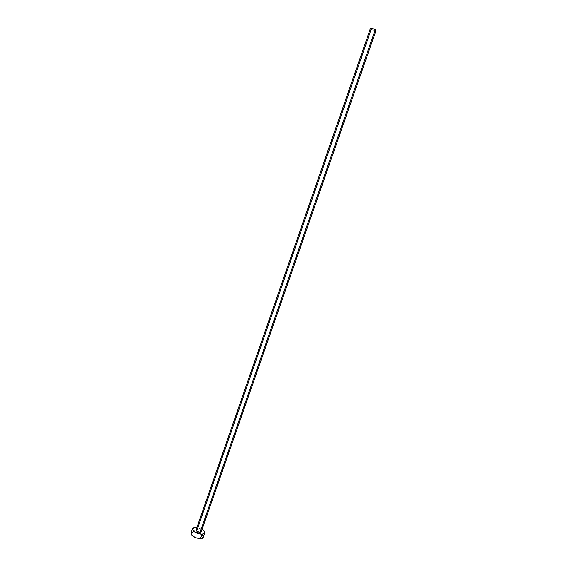 <?xml version="1.0" encoding="UTF-8"?>
<svg xmlns="http://www.w3.org/2000/svg" width="567" height="567" viewBox="0 0 567 567"><rect width="100%" height="100%" fill="white"/><g stroke="black" fill="none" stroke-linecap="round" stroke-linejoin="round"><path stroke-width="0.43" stroke-dasharray="2.83 2.13" d="M375.829 30.632L372.122 29.775L370.407 28.534L371.215 29.321L197.238 529.401L196.494 529.528M203.298 536.963L203.227 537.339C202.667 534.305 199.534 532.448 193.829 531.803L195.339 527.459L193.829 531.803L191.1 532.902M196.877 527.551L202.072 529.358L196.877 527.551M197.238 529.401L200.144 530.23L201.25 531.733C201.002 530.464 199.669 529.677 197.238 529.401M202.313 535.035L198.457 532.682L193.829 531.803M371.215 29.321C373.568 30.448 375.184 30.838 376.049 30.49"/><path stroke-width="0.85" d="M200.066 532.285L375.255 29.697C372.888 28.57 371.279 28.18 370.407 28.527L372.165 28.52L375.255 29.697L200.066 532.285L197.139 531.449L196.054 529.925C196.288 531.222 197.628 532.002 200.066 532.285L201.242 531.747L200.066 532.285M203.227 537.339L202.206 538.31L200.463 538.643L195.778 537.764L191.887 535.376L191.015 533.086C191.568 536.155 194.722 538.005 200.463 538.643L201.994 534.256C196.253 533.597 193.099 531.754 192.532 528.735L195.339 527.459L196.877 527.551L193.595 527.764L192.617 528.543L192.546 529.67L193.411 530.988L196.147 532.867L201.994 534.256L200.463 538.643L203.227 537.353L204.744 533.001M202.072 529.358C204.127 530.641 205.02 531.853 204.751 532.987L201.994 534.256L204.318 533.59L204.822 532.604L203.822 530.691L202.072 529.358M196.494 529.528L197.238 529.401L371.215 29.321M193.829 531.803L192.085 532.115L191.1 532.902M203.298 536.963L202.313 535.035M201.242 531.747L376.049 30.49L375.255 29.697L375.829 30.632M196.047 529.939L370.407 28.527M191.015 533.1L192.532 528.735"/></g></svg>
